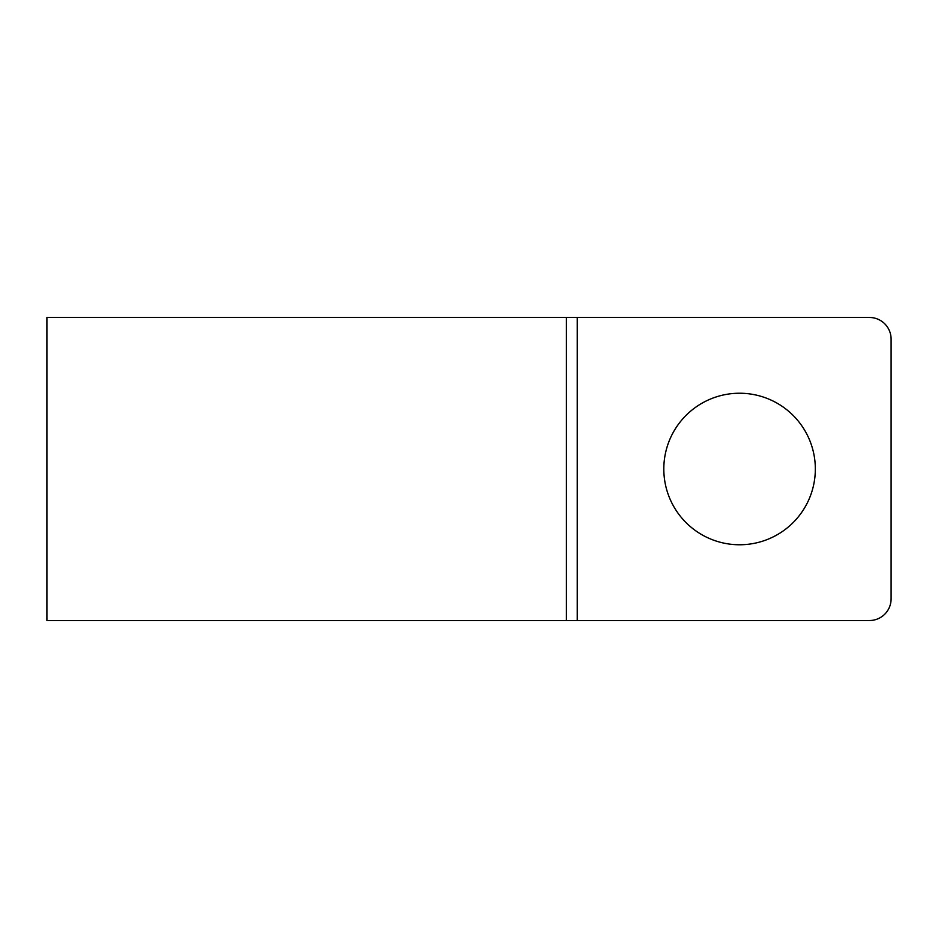 <?xml version="1.0" encoding="UTF-8"?>
<svg xmlns="http://www.w3.org/2000/svg" width="938" height="938" viewBox="0 0 938 938"><rect width="100%" height="100%" fill="white"/><g stroke="black" fill="none" stroke-linecap="round" stroke-linejoin="round"><path stroke-width="1.41" d="M663.811 469A75.767 75.767 0 0 0 739.578 544.767A75.767 75.767 0 0 0 815.333 469A75.767 75.767 0 0 0 739.578 393.233A75.767 75.767 0 0 0 663.811 469M869.456 620.522A21.644 21.644 0 0 0 891.1 598.878L891.1 339.122A21.644 21.644 0 0 0 869.456 317.478L566.411 317.478L566.411 620.522L869.456 620.522M566.411 620.522L46.9 620.522L46.9 317.478L566.411 317.478M577.233 317.478L577.233 620.522"/></g></svg>
